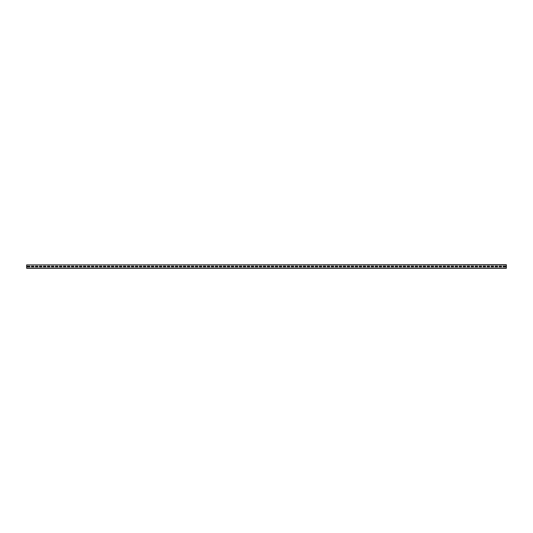 <?xml version="1.0" encoding="UTF-8"?>
<svg xmlns="http://www.w3.org/2000/svg" width="533" height="533" viewBox="0 0 533 533"><rect width="100%" height="100%" fill="white"/><g stroke="black" fill="none" stroke-linecap="round" stroke-linejoin="round"><path stroke-width="0.8" d="M26.65 264.894L506.35 264.701L506.35 268.299L26.65 268.299L26.65 264.894L506.35 264.894M505.55 266.86L505.55 266.14L503.152 266.14L503.152 266.86L505.55 266.86L505.55 266.14L503.152 266.14L503.152 266.86L505.55 266.86M501.553 266.86L501.553 266.14L499.155 266.14L499.155 266.86L501.553 266.86L501.553 266.14L499.155 266.14L499.155 266.86L501.553 266.86M497.555 266.86L497.555 266.14L495.157 266.14L495.157 266.86L497.555 266.86L497.555 266.14L495.157 266.14L495.157 266.86L497.555 266.86M493.558 266.86L493.558 266.14L491.16 266.14L491.16 266.86L493.558 266.86L493.558 266.14L491.16 266.14L491.16 266.86L493.558 266.86M489.56 266.86L489.56 266.14L487.162 266.14L487.162 266.86L489.56 266.86L489.56 266.14L487.162 266.14L487.162 266.86L489.56 266.86M485.563 266.86L485.563 266.14L483.165 266.14L483.165 266.86L485.563 266.86L485.563 266.14L483.165 266.14L483.165 266.86L485.563 266.86M481.565 266.86L481.565 266.14L479.167 266.14L479.167 266.86L481.565 266.86L481.565 266.14L479.167 266.14L479.167 266.86L481.565 266.86M477.568 266.86L477.568 266.14L475.17 266.14L475.17 266.86L477.568 266.86L477.568 266.14L475.17 266.14L475.17 266.86L477.568 266.86M473.57 266.86L473.57 266.14L471.172 266.14L471.172 266.86L473.57 266.86L473.57 266.14L471.172 266.14L471.172 266.86L473.57 266.86M469.573 266.86L469.573 266.14L467.175 266.14L467.175 266.86L469.573 266.86L469.573 266.14L467.175 266.14L467.175 266.86L469.573 266.86M465.575 266.86L465.575 266.14L463.177 266.14L463.177 266.86L465.575 266.86L465.575 266.14L463.177 266.14L463.177 266.86L465.575 266.86M461.578 266.86L461.578 266.14L459.18 266.14L459.18 266.86L461.578 266.86L461.578 266.14L459.18 266.14L459.18 266.86L461.578 266.86M457.58 266.86L457.58 266.14L455.182 266.14L455.182 266.86L457.58 266.86L457.58 266.14L455.182 266.14L455.182 266.86L457.58 266.86M453.583 266.86L453.583 266.14L451.185 266.14L451.185 266.86L453.583 266.86L453.583 266.14L451.185 266.14L451.185 266.86L453.583 266.86M449.585 266.86L449.585 266.14L447.187 266.14L447.187 266.86L449.585 266.86L449.585 266.14L447.187 266.14L447.187 266.86L449.585 266.86M445.588 266.86L445.588 266.14L443.19 266.14L443.19 266.86L445.588 266.86L445.588 266.14L443.19 266.14L443.19 266.86L445.588 266.86M441.59 266.86L441.59 266.14L439.192 266.14L439.192 266.86L441.59 266.86L441.59 266.14L439.192 266.14L439.192 266.86L441.59 266.86M437.593 266.86L437.593 266.14L435.195 266.14L435.195 266.86L437.593 266.86L437.593 266.14L435.195 266.14L435.195 266.86L437.593 266.86M433.595 266.86L433.595 266.14L431.197 266.14L431.197 266.86L433.595 266.86L433.595 266.14L431.197 266.14L431.197 266.86L433.595 266.86M429.598 266.86L429.598 266.14L427.2 266.14L427.2 266.86L429.598 266.86L429.598 266.14L427.2 266.14L427.2 266.86L429.598 266.86M425.6 266.86L425.6 266.14L423.202 266.14L423.202 266.86L425.6 266.86L425.6 266.14L423.202 266.14L423.202 266.86L425.6 266.86M421.603 266.86L421.603 266.14L419.205 266.14L419.205 266.86L421.603 266.86L421.603 266.14L419.205 266.14L419.205 266.86L421.603 266.86M417.605 266.86L417.605 266.14L415.207 266.14L415.207 266.86L417.605 266.86L417.605 266.14L415.207 266.14L415.207 266.86L417.605 266.86M413.608 266.86L413.608 266.14L411.21 266.14L411.21 266.86L413.608 266.86L413.608 266.14L411.21 266.14L411.21 266.86L413.608 266.86M409.611 266.86L409.611 266.14L407.212 266.14L407.212 266.86L409.611 266.86L409.611 266.14L407.212 266.14L407.212 266.86L409.611 266.86M405.613 266.86L405.613 266.14L403.215 266.14L403.215 266.86L405.613 266.86L405.613 266.14L403.215 266.14L403.215 266.86L405.613 266.86M401.615 266.86L401.615 266.14L399.217 266.14L399.217 266.86L401.615 266.86L401.615 266.14L399.217 266.14L399.217 266.86L401.615 266.86M397.618 266.86L397.618 266.14L395.22 266.14L395.22 266.86L397.618 266.86L397.618 266.14L395.22 266.14L395.22 266.86L397.618 266.86M393.62 266.86L393.62 266.14L391.222 266.14L391.222 266.86L393.62 266.86L393.62 266.14L391.222 266.14L391.222 266.86L393.62 266.86M389.623 266.86L389.623 266.14L387.225 266.14L387.225 266.86L389.623 266.86L389.623 266.14L387.225 266.14L387.225 266.86L389.623 266.86M385.625 266.86L385.625 266.14L383.227 266.14L383.227 266.86L385.625 266.86L385.625 266.14L383.227 266.14L383.227 266.86L385.625 266.86M381.628 266.86L381.628 266.14L379.23 266.14L379.23 266.86L381.628 266.86L381.628 266.14L379.23 266.14L379.23 266.86L381.628 266.86M377.63 266.86L377.63 266.14L375.232 266.14L375.232 266.86L377.63 266.86L377.63 266.14L375.232 266.14L375.232 266.86L377.63 266.86M373.633 266.86L373.633 266.14L371.235 266.14L371.235 266.86L373.633 266.86L373.633 266.14L371.235 266.14L371.235 266.86L373.633 266.86M369.635 266.86L369.635 266.14L367.237 266.14L367.237 266.86L369.635 266.86L369.635 266.14L367.237 266.14L367.237 266.86L369.635 266.86M365.638 266.86L365.638 266.14L363.24 266.14L363.24 266.86L365.638 266.86L365.638 266.14L363.24 266.14L363.24 266.86L365.638 266.86M361.64 266.86L361.64 266.14L359.242 266.14L359.242 266.86L361.64 266.86L361.64 266.14L359.242 266.14L359.242 266.86L361.64 266.86M357.643 266.86L357.643 266.14L355.245 266.14L355.245 266.86L357.643 266.86L357.643 266.14L355.245 266.14L355.245 266.86L357.643 266.86M353.645 266.86L353.645 266.14L351.247 266.14L351.247 266.86L353.645 266.86L353.645 266.14L351.247 266.14L351.247 266.86L353.645 266.86M349.648 266.86L349.648 266.14L347.25 266.14L347.25 266.86L349.648 266.86L349.648 266.14L347.25 266.14L347.25 266.86L349.648 266.86M345.65 266.86L345.65 266.14L343.252 266.14L343.252 266.86L345.65 266.86L345.65 266.14L343.252 266.14L343.252 266.86L345.65 266.86M341.653 266.86L341.653 266.14L339.255 266.14L339.255 266.86L341.653 266.86L341.653 266.14L339.255 266.14L339.255 266.86L341.653 266.86M337.656 266.86L337.656 266.14L335.257 266.14L335.257 266.86L337.656 266.86L337.656 266.14L335.257 266.14L335.257 266.86L337.656 266.86M333.658 266.86L333.658 266.14L331.26 266.14L331.26 266.86L333.658 266.86L333.658 266.14L331.26 266.14L331.26 266.86L333.658 266.86M329.661 266.86L329.661 266.14L327.262 266.14L327.262 266.86L329.661 266.86L329.661 266.14L327.262 266.14L327.262 266.86L329.661 266.86M325.663 266.86L325.663 266.14L323.264 266.14L323.264 266.86L325.663 266.86L325.663 266.14L323.264 266.14L323.264 266.86L325.663 266.86M321.666 266.86L321.666 266.14L319.267 266.14L319.267 266.86L321.666 266.86L321.666 266.14L319.267 266.14L319.267 266.86L321.666 266.86M317.668 266.86L317.668 266.14L315.269 266.14L315.269 266.86L317.668 266.86L317.668 266.14L315.269 266.14L315.269 266.86L317.668 266.86M313.671 266.86L313.671 266.14L311.272 266.14L311.272 266.86L313.671 266.86L313.671 266.14L311.272 266.14L311.272 266.86L313.671 266.86M309.673 266.86L309.673 266.14L307.274 266.14L307.274 266.86L309.673 266.86L309.673 266.14L307.274 266.14L307.274 266.86L309.673 266.86M305.675 266.86L305.675 266.14L303.277 266.14L303.277 266.86L305.675 266.86L305.675 266.14L303.277 266.14L303.277 266.86L305.675 266.86M301.678 266.86L301.678 266.14L299.279 266.14L299.279 266.86L301.678 266.86L301.678 266.14L299.279 266.14L299.279 266.86L301.678 266.86M297.68 266.86L297.68 266.14L295.282 266.14L295.282 266.86L297.68 266.86L297.68 266.14L295.282 266.14L295.282 266.86L297.68 266.86M293.683 266.86L293.683 266.14L291.284 266.14L291.284 266.86L293.683 266.86L293.683 266.14L291.284 266.14L291.284 266.86L293.683 266.86M289.685 266.86L289.685 266.14L287.287 266.14L287.287 266.86L289.685 266.86L289.685 266.14L287.287 266.14L287.287 266.86L289.685 266.86M285.688 266.86L285.688 266.14L283.289 266.14L283.289 266.86L285.688 266.86L285.688 266.14L283.289 266.14L283.289 266.86L285.688 266.86M281.69 266.86L281.69 266.14L279.292 266.14L279.292 266.86L281.69 266.86L281.69 266.14L279.292 266.14L279.292 266.86L281.69 266.86M277.693 266.86L277.693 266.14L275.294 266.14L275.294 266.86L277.693 266.86L277.693 266.14L275.294 266.14L275.294 266.86L277.693 266.86M273.696 266.86L273.696 266.14L271.297 266.14L271.297 266.86L273.696 266.86L273.696 266.14L271.297 266.14L271.297 266.86L273.696 266.86M269.698 266.86L269.698 266.14L267.3 266.14L267.3 266.86L269.698 266.86L269.698 266.14L267.3 266.14L267.3 266.86L269.698 266.86M265.701 266.86L265.701 266.14L263.302 266.14L263.302 266.86L265.701 266.86L265.701 266.14L263.302 266.14L263.302 266.86L265.701 266.86M261.703 266.86L261.703 266.14L259.305 266.14L259.305 266.86L261.703 266.86L261.703 266.14L259.305 266.14L259.305 266.86L261.703 266.86M257.706 266.86L257.706 266.14L255.307 266.14L255.307 266.86L257.706 266.86L257.706 266.14L255.307 266.14L255.307 266.86L257.706 266.86M253.708 266.86L253.708 266.14L251.309 266.14L251.309 266.86L253.708 266.86L253.708 266.14L251.309 266.14L251.309 266.86L253.708 266.86M249.711 266.86L249.711 266.14L247.312 266.14L247.312 266.86L249.711 266.86L249.711 266.14L247.312 266.14L247.312 266.86L249.711 266.86M245.713 266.86L245.713 266.14L243.315 266.14L243.315 266.86L245.713 266.86L245.713 266.14L243.315 266.14L243.315 266.86L245.713 266.86M241.716 266.86L241.716 266.14L239.317 266.14L239.317 266.86L241.716 266.86L241.716 266.14L239.317 266.14L239.317 266.86L241.716 266.86M237.718 266.86L237.718 266.14L235.32 266.14L235.32 266.86L237.718 266.86L237.718 266.14L235.32 266.14L235.32 266.86L237.718 266.86M233.721 266.86L233.721 266.14L231.322 266.14L231.322 266.86L233.721 266.86L233.721 266.14L231.322 266.14L231.322 266.86L233.721 266.86M229.723 266.86L229.723 266.14L227.325 266.14L227.325 266.86L229.723 266.86L229.723 266.14L227.325 266.14L227.325 266.86L229.723 266.86M225.726 266.86L225.726 266.14L223.327 266.14L223.327 266.86L225.726 266.86L225.726 266.14L223.327 266.14L223.327 266.86L225.726 266.86M221.728 266.86L221.728 266.14L219.329 266.14L219.329 266.86L221.728 266.86L221.728 266.14L219.329 266.14L219.329 266.86L221.728 266.86M217.731 266.86L217.731 266.14L215.332 266.14L215.332 266.86L217.731 266.86L217.731 266.14L215.332 266.14L215.332 266.86L217.731 266.86M213.733 266.86L213.733 266.14L211.334 266.14L211.334 266.86L213.733 266.86L213.733 266.14L211.334 266.14L211.334 266.86L213.733 266.86M209.736 266.86L209.736 266.14L207.337 266.14L207.337 266.86L209.736 266.86L209.736 266.14L207.337 266.14L207.337 266.86L209.736 266.86M205.738 266.86L205.738 266.14L203.339 266.14L203.339 266.86L205.738 266.86L205.738 266.14L203.339 266.14L203.339 266.86L205.738 266.86M201.74 266.86L201.74 266.14L199.342 266.14L199.342 266.86L201.74 266.86L201.74 266.14L199.342 266.14L199.342 266.86L201.74 266.86M197.743 266.86L197.743 266.14L195.344 266.14L195.344 266.86L197.743 266.86L197.743 266.14L195.344 266.14L195.344 266.86L197.743 266.86M193.746 266.86L193.746 266.14L191.347 266.14L191.347 266.86L193.746 266.86L193.746 266.14L191.347 266.14L191.347 266.86L193.746 266.86M189.748 266.86L189.748 266.14L187.35 266.14L187.35 266.86L189.748 266.86L189.748 266.14L187.35 266.14L187.35 266.86L189.748 266.86M185.751 266.86L185.751 266.14L183.352 266.14L183.352 266.86L185.751 266.86L185.751 266.14L183.352 266.14L183.352 266.86L185.751 266.86M181.753 266.86L181.753 266.14L179.355 266.14L179.355 266.86L181.753 266.86L181.753 266.14L179.355 266.14L179.355 266.86L181.753 266.86M177.756 266.86L177.756 266.14L175.357 266.14L175.357 266.86L177.756 266.86L177.756 266.14L175.357 266.14L175.357 266.86L177.756 266.86M173.758 266.86L173.758 266.14L171.359 266.14L171.359 266.86L173.758 266.86L173.758 266.14L171.359 266.14L171.359 266.86L173.758 266.86M169.761 266.86L169.761 266.14L167.362 266.14L167.362 266.86L169.761 266.86L169.761 266.14L167.362 266.14L167.362 266.86L169.761 266.86M165.763 266.86L165.763 266.14L163.364 266.14L163.364 266.86L165.763 266.86L165.763 266.14L163.364 266.14L163.364 266.86L165.763 266.86M161.766 266.86L161.766 266.14L159.367 266.14L159.367 266.86L161.766 266.86L161.766 266.14L159.367 266.14L159.367 266.86L161.766 266.86M157.768 266.86L157.768 266.14L155.369 266.14L155.369 266.86L157.768 266.86L157.768 266.14L155.369 266.14L155.369 266.86L157.768 266.86M153.77 266.86L153.77 266.14L151.372 266.14L151.372 266.86L153.77 266.86L153.77 266.14L151.372 266.14L151.372 266.86L153.77 266.86M149.773 266.86L149.773 266.14L147.374 266.14L147.374 266.86L149.773 266.86L149.773 266.14L147.374 266.14L147.374 266.86L149.773 266.86M145.776 266.86L145.776 266.14L143.377 266.14L143.377 266.86L145.776 266.86L145.776 266.14L143.377 266.14L143.377 266.86L145.776 266.86M141.778 266.86L141.778 266.14L139.38 266.14L139.38 266.86L141.778 266.86L141.778 266.14L139.38 266.14L139.38 266.86L141.778 266.86M137.781 266.86L137.781 266.14L135.382 266.14L135.382 266.86L137.781 266.86L137.781 266.14L135.382 266.14L135.382 266.86L137.781 266.86M133.783 266.86L133.783 266.14L131.385 266.14L131.385 266.86L133.783 266.86L133.783 266.14L131.385 266.14L131.385 266.86L133.783 266.86M129.786 266.86L129.786 266.14L127.387 266.14L127.387 266.86L129.786 266.86L129.786 266.14L127.387 266.14L127.387 266.86L129.786 266.86M125.788 266.86L125.788 266.14L123.389 266.14L123.389 266.86L125.788 266.86L125.788 266.14L123.389 266.14L123.389 266.86L125.788 266.86M121.791 266.86L121.791 266.14L119.392 266.14L119.392 266.86L121.791 266.86L121.791 266.14L119.392 266.14L119.392 266.86L121.791 266.86M117.793 266.86L117.793 266.14L115.394 266.14L115.394 266.86L117.793 266.86L117.793 266.14L115.394 266.14L115.394 266.86L117.793 266.86M113.796 266.86L113.796 266.14L111.397 266.14L111.397 266.86L113.796 266.86L113.796 266.14L111.397 266.14L111.397 266.86L113.796 266.86M109.798 266.86L109.798 266.14L107.399 266.14L107.399 266.86L109.798 266.86L109.798 266.14L107.399 266.14L107.399 266.86L109.798 266.86M105.801 266.86L105.801 266.14L103.402 266.14L103.402 266.86L105.801 266.86L105.801 266.14L103.402 266.14L103.402 266.86L105.801 266.86M101.803 266.86L101.803 266.14L99.404 266.14L99.404 266.86L101.803 266.86L101.803 266.14L99.404 266.14L99.404 266.86L101.803 266.86M97.806 266.86L97.806 266.14L95.407 266.14L95.407 266.86L97.806 266.86L97.806 266.14L95.407 266.14L95.407 266.86L97.806 266.86M93.808 266.86L93.808 266.14L91.409 266.14L91.409 266.86L93.808 266.86L93.808 266.14L91.409 266.14L91.409 266.86L93.808 266.86M89.811 266.86L89.811 266.14L87.412 266.14L87.412 266.86L89.811 266.86L89.811 266.14L87.412 266.14L87.412 266.86L89.811 266.86M85.813 266.86L85.813 266.14L83.415 266.14L83.415 266.86L85.813 266.86L85.813 266.14L83.415 266.14L83.415 266.86L85.813 266.86M81.816 266.86L81.816 266.14L79.417 266.14L79.417 266.86L81.816 266.86L81.816 266.14L79.417 266.14L79.417 266.86L81.816 266.86M77.818 266.86L77.818 266.14L75.419 266.14L75.419 266.86L77.818 266.86L77.818 266.14L75.419 266.14L75.419 266.86L77.818 266.86M73.82 266.86L73.82 266.14L71.422 266.14L71.422 266.86L73.82 266.86L73.82 266.14L71.422 266.14L71.422 266.86L73.82 266.86M69.823 266.86L69.823 266.14L67.425 266.14L67.425 266.86L69.823 266.86L69.823 266.14L67.425 266.14L67.425 266.86L69.823 266.86M65.826 266.86L65.826 266.14L63.427 266.14L63.427 266.86L65.826 266.86L65.826 266.14L63.427 266.14L63.427 266.86L65.826 266.86M61.828 266.86L61.828 266.14L59.43 266.14L59.43 266.86L61.828 266.86L61.828 266.14L59.43 266.14L59.43 266.86L61.828 266.86M57.831 266.86L57.831 266.14L55.432 266.14L55.432 266.86L57.831 266.86L57.831 266.14L55.432 266.14L55.432 266.86L57.831 266.86M53.833 266.86L53.833 266.14L51.434 266.14L51.434 266.86L53.833 266.86L53.833 266.14L51.434 266.14L51.434 266.86L53.833 266.86M49.835 266.86L49.835 266.14L47.437 266.14L47.437 266.86L49.835 266.86L49.835 266.14L47.437 266.14L47.437 266.86L49.835 266.86M45.838 266.86L45.838 266.14L43.44 266.14L43.44 266.86L45.838 266.86L45.838 266.14L43.44 266.14L43.44 266.86L45.838 266.86M41.84 266.86L41.84 266.14L39.442 266.14L39.442 266.86L41.84 266.86L41.84 266.14L39.442 266.14L39.442 266.86L41.84 266.86M37.843 266.86L37.843 266.14L35.445 266.14L35.445 266.86L37.843 266.86L37.843 266.14L35.445 266.14L35.445 266.86L37.843 266.86M33.846 266.86L33.846 266.14L31.447 266.14L31.447 266.86L33.846 266.86L33.846 266.14L31.447 266.14L31.447 266.86L33.846 266.86M29.848 266.86L29.848 266.14L27.45 266.14L27.45 266.86L29.848 266.86L29.848 266.14L27.45 266.14L27.45 266.86L29.848 266.86M26.65 268.106L506.35 268.106"/></g></svg>
